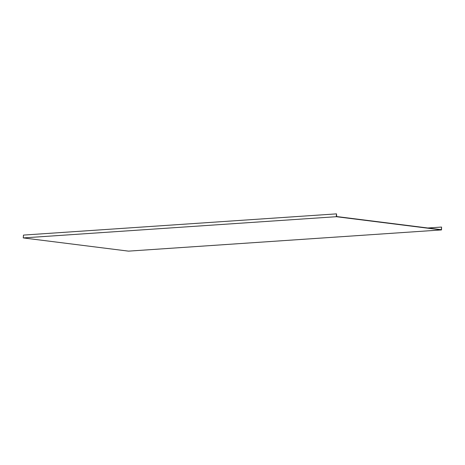 <?xml version="1.0" encoding="UTF-8"?>
<svg xmlns="http://www.w3.org/2000/svg" width="465" height="465" viewBox="0 0 465 465"><rect width="100%" height="100%" fill="white"/><g stroke="black" fill="none" stroke-linecap="round" stroke-linejoin="round"><path stroke-width="0.7" d="M23.25 237.917L336.271 216.702L441.5 229.919L128.485 251.135L23.25 237.917L23.5 235.081L336.515 213.865L336.683 216.545L441.332 229.687L441.564 227.06L427.829 227.99M336.515 213.865L336.271 216.702M441.564 227.06L441.5 229.919"/></g></svg>
